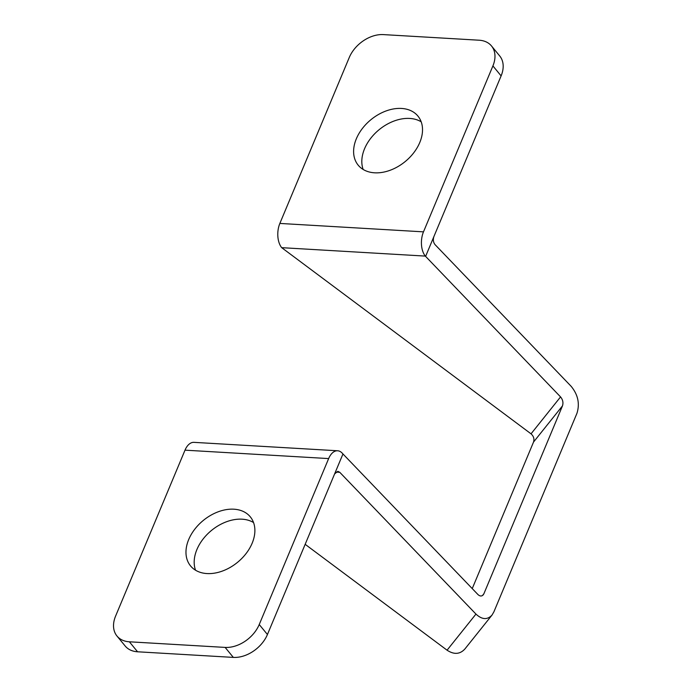 <?xml version="1.0" encoding="UTF-8"?>
<svg xmlns="http://www.w3.org/2000/svg" width="692" height="692" viewBox="0 0 692 692"><rect width="100%" height="100%" fill="white"/><g stroke="black" fill="none" stroke-linecap="round" stroke-linejoin="round"><path stroke-width="1.04" d="M374.606 172.81A38.666 27.049 140.6 0 1 358.188 165.172A38.666 27.049 140.6 0 1 362.279 128.625A38.666 27.049 140.6 0 1 401.533 108.445A38.666 27.049 140.6 0 1 417.942 116.092A38.666 27.049 140.6 0 1 413.851 152.638A38.666 27.049 140.6 0 1 374.606 172.81M421.186 121.801A38.666 27.049 -39.4 0 0 409.733 118.436A38.666 27.049 -39.4 0 0 373.421 135.104A38.666 27.049 -39.4 0 0 363.162 169.453M206.969 573.564A38.666 27.049 140.6 0 1 190.551 565.918A38.666 27.049 140.6 0 1 194.642 529.371A38.666 27.049 140.6 0 1 233.896 509.2A38.666 27.049 140.6 0 1 250.305 516.846A38.666 27.049 140.6 0 1 246.214 553.384A38.666 27.049 140.6 0 1 206.969 573.564M253.54 522.547A38.666 27.049 -39.4 0 0 242.096 519.19A38.666 27.049 -39.4 0 0 205.784 535.85A38.666 27.049 -39.4 0 0 195.525 570.199M472.238 588.598L533.532 442.067C534.492 438.918 533.653 436.176 531.032 433.832L560.555 396.914L425.329 256.092A17.508 9.973 -86.6 0 1 423.487 231.855L279.853 223.43A17.508 9.973 93.4 0 0 281.696 247.667L531.032 433.832M482.428 595.578L483.89 593.753L562.475 405.884C563.47 402.692 562.83 399.699 560.555 396.914M483.89 593.753L483.258 594.826C481.701 596.478 479.919 596.374 477.904 594.497L342.687 453.675A17.508 9.973 -86.6 0 0 337.61 450.769L193.976 442.352A17.508 9.973 93.4 0 0 185.006 450.163L115.59 616.105A29.176 20.414 140.6 0 0 116.983 636.034L125.183 646.017A29.176 20.414 140.6 0 0 137.578 651.786L129.369 641.795A29.176 20.414 140.6 0 1 116.983 636.034M342.947 453.995L334.617 473.908L337.834 471.321L339.772 472.307L335.862 472.074M305.163 544.319L447.067 650.195L475.958 614.081C481.987 619.703 487.341 620.032 492.021 615.076L493.898 611.84L576.955 413.288C579.939 403.713 578.019 394.743 571.203 386.378L435.017 244.605C433.253 242.338 432.889 239.64 433.927 236.5L425.597 256.412M447.067 650.195C453.969 654.736 459.886 654.364 464.825 649.061L492.021 615.076M475.958 614.081L339.772 472.307M337.61 450.769A17.508 9.973 -86.6 0 0 328.648 458.58L259.232 624.53A29.176 20.414 140.6 0 1 225.134 647.409L129.369 641.795M334.617 473.908L267.432 634.512A29.176 20.414 140.6 0 1 233.334 657.4L137.578 651.786M279.853 223.43L349.27 57.488A29.176 20.414 140.6 0 1 383.368 34.6L479.123 40.214A29.176 20.414 140.6 0 1 491.519 45.983A29.176 20.414 140.6 0 1 492.912 65.904L423.487 231.855M491.519 45.983L499.719 55.965A29.176 20.414 140.6 0 1 501.112 75.895L433.927 236.5M533.532 442.067L562.475 405.884M425.329 256.092L281.696 247.667M267.432 634.512L259.232 624.53M501.112 75.895L492.912 65.904M328.648 458.58L185.006 450.163M233.334 657.4L225.134 647.409"/></g></svg>
